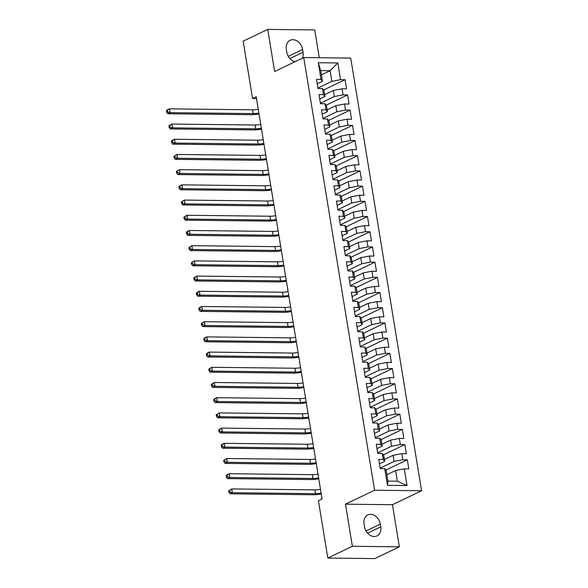 <?xml version="1.0" encoding="UTF-8"?>
<svg xmlns="http://www.w3.org/2000/svg" width="588" height="588" viewBox="0 0 588 588"><rect width="100%" height="100%" fill="white"/><g stroke="black" fill="none" stroke-linecap="round" stroke-linejoin="round"><path stroke-width="0.88" d="M319.269 57.727L314.72 29.937L267.738 29.4L243.175 41.175L252.561 98.49L256.493 98.534M421.574 490.752L350.72 58.087L303.746 57.55L374.593 490.216L421.574 490.752L392.461 504.71L345.487 504.173L352.381 546.289L399.362 546.825L392.461 504.71M399.362 546.825L374.799 558.6L327.817 558.063L352.381 546.289M407.043 485.578L387.485 485.357L384.75 468.636L386.191 470.437L387.933 481.08L397.326 481.182L407.043 485.578L404.301 468.856L408.807 468.908L407.315 459.787L402.809 459.735L401.81 453.649L406.315 453.701L404.823 444.579L400.318 444.528L399.325 438.45L403.831 438.501L402.339 429.38L397.826 429.328L396.834 423.25L401.339 423.301L399.847 414.18L395.342 414.128L394.342 408.043L398.848 408.094L397.356 398.973L392.85 398.921L391.851 392.843L396.363 392.894L394.864 383.773L390.358 383.721L389.366 377.643L393.872 377.694L392.38 368.573L387.867 368.522L386.875 362.436L391.38 362.487L389.888 353.366L385.383 353.315L384.383 347.236L388.896 347.287L387.396 338.166L382.891 338.115L381.899 332.029L386.404 332.08L384.912 322.959L380.399 322.908L379.407 316.829L383.913 316.881L382.42 307.759L377.915 307.708L376.915 301.629L381.421 301.681L379.929 292.559L375.423 292.508L374.424 286.422L378.937 286.474L377.437 277.352L372.932 277.301L371.939 271.222L376.445 271.274L374.953 262.152L370.44 262.101L369.448 256.023L373.953 256.074L372.461 246.953L367.956 246.901L366.956 240.815L371.469 240.867L369.97 231.745L365.464 231.694L364.472 225.616L368.977 225.667L367.485 216.546L362.972 216.494L361.98 210.408L366.486 210.46L364.994 201.339L360.488 201.287L359.488 195.209L363.994 195.26L362.502 186.139L357.996 186.087L356.997 180.009L361.51 180.06L360.018 170.939L355.505 170.887L354.513 164.802L359.018 164.853L357.526 155.732L353.021 155.68L352.021 149.602L356.526 149.653L355.034 140.532L350.529 140.481L349.529 134.402L354.042 134.454L352.543 125.332L348.037 125.281L347.045 119.195L351.55 119.246L350.058 110.125L345.546 110.074L344.553 103.995L349.059 104.047L347.567 94.925L343.061 94.874L342.062 88.795L346.567 88.839L345.075 79.718L323.65 89.993M321.416 74.882L330.111 70.714L337.828 62.945L318.277 62.725L321.019 79.446L316.506 79.395L318.005 88.516L322.511 88.567L323.503 94.653L318.997 94.602L320.489 103.723L325.002 103.775L325.995 109.853L321.489 109.802L322.981 118.923L327.487 118.974L328.486 125.053L323.981 125.001L325.473 134.123L329.978 134.174L330.971 140.26L326.465 140.209L327.957 149.33L332.47 149.381L333.462 155.46L328.957 155.408L330.449 164.53L334.954 164.581L335.954 170.66L331.448 170.608L332.94 179.73L337.446 179.781L338.445 185.867L333.933 185.815L335.432 194.937L339.938 194.988L340.93 201.067L336.424 201.015L337.916 210.136L342.429 210.188L343.421 216.274L338.916 216.222L340.408 225.344L344.913 225.395L345.913 231.474L341.4 231.422L342.9 240.543L347.405 240.595L348.397 246.673L343.892 246.622L345.384 255.743L349.897 255.795L350.889 261.88L346.383 261.829L347.875 270.95L352.381 271.002L353.381 277.08L348.875 277.029L350.367 286.15L354.873 286.202L355.872 292.28L351.359 292.229L352.859 301.35L357.364 301.401L358.357 307.487L353.851 307.436L355.343 316.557L359.856 316.609L360.848 322.687L356.343 322.636L357.835 331.757L362.34 331.808L363.34 337.894L358.827 337.843L360.326 346.964L364.832 347.016L365.824 353.094L361.319 353.043L362.811 362.164L367.324 362.215L368.316 368.294L363.81 368.242L365.302 377.364L369.808 377.415L370.808 383.501L366.302 383.45L367.794 392.571L372.3 392.622L373.299 398.701L368.786 398.649L370.278 407.771L374.791 407.822L375.783 413.901L371.278 413.849L372.77 422.97L377.275 423.022L378.275 429.108L373.77 429.056L375.262 438.178L379.767 438.229L380.767 444.308L376.254 444.256L377.753 453.377L382.259 453.429L383.251 459.507L378.745 459.463L380.238 468.585L384.75 468.636M337.828 62.945L340.57 79.667L345.075 79.718M327.817 558.063L318.431 500.748L322.07 499.006L256.199 96.748L252.561 98.49M324.649 94.646L333.345 90.478L334.344 96.557L320.416 103.238M342.062 88.795L333.345 90.478M343.061 94.874L334.344 96.557M318.277 62.725L320.71 70.611L322.459 81.247L317.226 83.761M321.019 79.446L322.459 81.247M327.141 109.853L335.836 105.678L336.828 111.764L322.9 118.445M344.553 103.995L335.836 105.678M345.546 110.074L336.828 111.764M322.511 88.567L323.951 90.368L324.944 96.454L319.71 98.96M323.503 94.653L324.944 96.454M329.633 125.053L338.328 120.885L339.32 126.964L325.392 133.645M347.045 119.195L338.328 120.885M348.037 125.281L339.32 126.964M325.002 103.775L326.443 105.575L327.435 111.654L322.202 114.168M325.995 109.853L327.435 111.654M332.117 140.253L340.812 136.085L341.812 142.171L327.884 148.845M349.529 134.402L340.812 136.085M350.529 140.481L341.812 142.171M327.487 118.974L328.927 120.775L329.927 126.861L324.694 129.367M328.486 125.053L329.927 126.861M334.609 155.46L343.304 151.292L344.296 157.371L330.368 164.052M352.021 149.602L343.304 151.292M353.021 155.68L344.296 157.371M329.978 134.174L331.419 135.982L332.411 142.061L327.178 144.567M330.971 140.26L332.411 142.061M337.1 170.66L345.795 166.492L346.788 172.571L332.859 179.252M354.513 164.802L345.795 166.492M355.505 170.887L346.788 172.571M332.47 149.381L333.911 151.182L334.903 157.261L329.67 159.774M333.462 155.46L334.903 157.261M339.585 185.867L348.28 181.692L349.279 187.778L335.351 194.452M356.997 180.009L348.28 181.692M357.996 186.087L349.279 187.778M334.954 164.581L336.395 166.382L337.394 172.468L332.161 174.974M335.954 170.66L337.394 172.468M342.076 201.067L350.771 196.899L351.771 202.978L337.843 209.659M359.488 195.209L350.771 196.899M360.488 201.287L351.771 202.978M337.446 179.781L338.886 181.589L339.886 187.668L334.653 190.174M338.445 185.867L339.886 187.668M344.568 216.266L353.263 212.099L354.255 218.177L340.327 224.859M361.98 210.408L353.263 212.099M362.972 216.494L354.255 218.177M339.938 194.988L341.378 196.789L342.37 202.867L337.137 205.381M340.93 201.067L342.37 202.867M347.052 231.474L355.755 227.299L356.747 233.385L342.819 240.058M364.472 225.616L355.755 227.299M365.464 231.694L356.747 233.385M342.429 210.188L343.862 211.989L344.862 218.075L339.629 220.581M343.421 216.274L344.862 218.075M349.544 246.673L358.239 242.506L359.239 248.584L345.31 255.266M366.956 240.815L358.239 242.506M367.956 246.901L359.239 248.584M344.913 225.395L346.354 227.196L347.354 233.274L342.12 235.788M345.913 231.474L347.354 233.274M352.036 261.873L360.731 257.706L361.723 263.784L347.795 270.465M369.448 256.023L360.731 257.706M370.44 262.101L361.723 263.784M347.405 240.595L348.846 242.396L349.838 248.481L344.605 250.988M348.397 246.673L349.838 248.481M354.527 277.08L363.222 272.913L364.215 278.991L350.286 285.672M371.939 271.222L363.222 272.913M372.932 277.301L364.215 278.991M349.897 255.795L351.337 257.603L352.33 263.681L347.096 266.188M350.889 261.88L352.33 263.681M357.012 292.28L365.707 288.113L366.706 294.191L352.778 300.872M374.424 286.422L365.707 288.113M375.423 292.508L366.706 294.191M352.381 271.002L353.822 272.803L354.821 278.881L349.588 281.395M353.381 277.08L354.821 278.881M359.503 307.487L368.198 303.312L369.198 309.398L355.27 316.072M376.915 301.629L368.198 303.312M377.915 307.708L369.198 309.398M354.873 286.202L356.313 288.002L357.306 294.088L352.08 296.595M355.872 292.28L357.306 294.088M361.995 322.687L370.69 318.52L371.682 324.598L357.754 331.279M379.407 316.829L370.69 318.52M380.399 322.908L371.682 324.598M357.364 301.401L358.805 303.21L359.797 309.288L354.564 311.794M358.357 307.487L359.797 309.288M364.479 337.887L373.174 333.719L374.174 339.798L360.246 346.479M381.899 332.029L373.174 333.719M382.891 338.115L374.174 339.798M359.856 316.609L361.289 318.409L362.289 324.488L357.056 327.001M360.848 322.687L362.289 324.488M366.971 353.094L375.666 348.919L376.665 355.005L362.737 361.679M384.383 347.236L375.666 348.919M385.383 353.315L376.665 355.005M362.34 331.808L363.781 333.609L364.781 339.695L359.547 342.201M363.34 337.894L364.781 339.695M369.462 368.294L378.157 364.126L379.15 370.205L365.221 376.886M386.875 362.436L378.157 364.126M387.867 368.522L379.15 370.205M364.832 347.016L366.273 348.816L367.265 354.895L362.032 357.408M365.824 353.094L367.265 354.895M371.954 383.494L380.649 379.326L381.641 385.405L367.713 392.086M389.366 377.643L380.649 379.326M390.358 383.721L381.641 385.405M367.324 362.215L368.764 364.016L369.756 370.102L364.523 372.608M368.316 368.294L369.756 370.102M374.438 398.701L383.133 394.526L384.133 400.612L370.205 407.293M391.851 392.843L383.133 394.526M392.85 398.921L384.133 400.612M369.808 377.415L371.249 379.223L372.248 385.302L367.015 387.808M370.808 383.501L372.248 385.302M376.93 413.901L385.625 409.733L386.625 415.812L372.689 422.493M394.342 408.043L385.625 409.733M395.342 414.128L386.625 415.812M372.3 392.622L373.74 394.423L374.732 400.501L369.499 403.015M373.299 398.701L374.732 400.501M379.422 429.108L388.117 424.933L389.109 431.019L375.181 437.692M396.834 423.25L388.117 424.933M397.826 429.328L389.109 431.019M374.791 407.822L376.232 409.623L377.224 415.709L371.991 418.215M375.783 413.901L377.224 415.709M381.906 444.308L390.601 440.14L391.601 446.219L377.672 452.9M399.325 438.45L390.601 440.14M400.318 444.528L391.601 446.219M377.275 423.022L378.716 424.83L379.716 430.908L374.483 433.415M378.275 429.108L379.716 430.908M384.398 459.507L393.093 455.34L394.092 461.418L380.164 468.099M401.81 453.649L393.093 455.34M402.809 459.735L394.092 461.418M379.767 438.229L381.208 440.03L382.207 446.108L376.974 448.622M380.767 444.308L382.207 446.108M386.889 474.714L395.584 470.54L397.326 481.182M404.301 468.856L395.584 470.54M382.259 453.429L383.699 455.23L384.692 461.315L379.458 463.822M383.251 459.507L384.692 461.315M345.487 504.173L374.593 490.216M267.738 29.4L274.633 71.508L303.746 57.55M317.924 88.038L331.853 81.357L330.111 70.714L320.71 70.611M387.485 485.357L387.933 481.08M340.57 79.667L331.853 81.357M364.509 526.701A10.121 7.798 64.4 0 0 377.011 535.918A10.121 7.798 64.4 0 0 380.759 526.885L380.311 524.143A10.121 7.798 64.4 0 0 367.809 514.926A10.121 7.798 64.4 0 0 364.06 523.959L364.509 526.701M302.283 58.249A10.121 7.798 64.4 0 0 303.041 52.258L302.592 49.524A10.121 7.798 64.4 0 0 290.082 40.3A10.121 7.798 64.4 0 0 286.334 49.341L286.782 52.075A10.121 7.798 64.4 0 0 295.036 61.725M407.315 459.787L385.89 470.062M404.823 444.579L383.398 454.855M402.339 429.38L380.906 439.655M399.847 414.18L378.422 424.455M397.356 398.973L375.93 409.248M394.864 383.773L373.439 394.048M392.38 368.573L370.954 378.848M389.888 353.366L368.463 363.641M387.396 338.166L365.971 348.441M384.912 322.959L363.48 333.234M382.42 307.759L360.995 318.034M379.929 292.559L358.504 302.835M377.437 277.352L356.012 287.628M374.953 262.152L353.528 272.428M372.461 246.953L351.036 257.228M369.97 231.745L348.544 242.021M367.485 216.546L346.053 226.821M364.994 201.339L343.568 211.614M362.502 186.139L341.077 196.414M360.018 170.939L338.585 181.214M357.526 155.732L336.101 166.007M355.034 140.532L333.609 150.807M352.543 125.332L331.118 135.607M350.058 110.125L328.626 120.4M347.567 94.925L326.142 105.201M321.107 493.111A7.909 1.793 -9.3 0 1 315.447 493.67L232.341 492.722L230.07 493.81L313.169 494.758A11.863 2.69 170.7 0 0 321.254 494.001M320.482 489.312A7.909 1.793 -9.3 0 1 314.823 489.863L231.716 488.922L232.341 492.722L229.82 491.891L229.577 490.37L228.666 490.804L228.916 492.325L229.82 491.891M228.666 490.804L231.716 488.922L229.577 490.37M228.916 492.325L230.07 493.81M318.615 477.904A7.909 1.793 -9.3 0 1 312.956 478.463L229.849 477.515L227.578 478.61L310.685 479.558A11.863 2.69 170.7 0 0 318.762 478.794M317.998 474.104A7.909 1.793 -9.3 0 1 312.331 474.663L229.232 473.715L229.849 477.515L227.335 476.684L227.086 475.163L226.174 475.604L226.424 477.125L227.335 476.684M226.174 475.604L226.953 474.81L229.232 473.715L227.086 475.163M226.424 477.125L227.578 478.61M316.131 462.705A7.909 1.793 -9.3 0 1 310.464 463.263L227.365 462.315L225.086 463.403L308.193 464.351A11.863 2.69 170.7 0 0 316.271 463.594M315.506 458.905A7.909 1.793 -9.3 0 1 309.847 459.463L226.74 458.515L227.365 462.315L224.844 461.484L224.594 459.963L223.683 460.397L223.932 461.918L224.844 461.484M223.683 460.397L226.74 458.515L224.594 459.963M223.932 461.918L225.086 463.403M313.639 447.505A7.909 1.793 -9.3 0 1 307.98 448.056L224.873 447.115L222.602 448.203L305.701 449.151A11.863 2.69 170.7 0 0 313.786 448.387M313.014 443.705A7.909 1.793 -9.3 0 1 307.355 444.256L224.249 443.315L224.873 447.115L222.352 446.277L222.102 444.763L221.198 445.197L221.441 446.718L222.352 446.277M221.198 445.197L221.977 444.403L224.249 443.315L222.102 444.763M221.441 446.718L222.602 448.203M311.148 432.298A7.909 1.793 -9.3 0 1 305.488 432.856L222.382 431.908L220.11 433.003L303.21 433.944A11.863 2.69 170.7 0 0 311.295 433.187M310.523 428.498A7.909 1.793 -9.3 0 1 304.863 429.056L221.764 428.108L222.382 431.908L219.868 431.077L219.618 429.556L218.707 429.997L218.956 431.511L219.868 431.077M218.707 429.997L219.486 429.203L221.764 428.108L219.618 429.556M218.956 431.511L220.11 433.003M308.656 417.098A7.909 1.793 -9.3 0 1 302.996 417.656L219.897 416.708L217.619 417.796L300.725 418.744A11.863 2.69 170.7 0 0 308.803 417.987M308.038 413.298A7.909 1.793 -9.3 0 1 302.372 413.856L219.273 412.908L219.897 416.708L217.376 415.878L217.126 414.356L216.215 414.79L216.465 416.311L217.376 415.878M216.215 414.79L219.273 412.908L217.126 414.356M216.465 416.311L217.619 417.796M306.172 401.898A7.909 1.793 -9.3 0 1 300.505 402.449L217.406 401.508L215.134 402.596L298.234 403.544A11.863 2.69 170.7 0 0 306.311 402.78M305.547 398.091A7.909 1.793 -9.3 0 1 299.887 398.649L216.781 397.701L217.406 401.508L214.885 400.671L214.635 399.149L213.723 399.59L213.973 401.112L214.885 400.671M213.723 399.59L214.51 398.796L216.781 397.701L214.635 399.149M213.973 401.112L215.134 402.596M303.68 386.691A7.909 1.793 -9.3 0 1 298.02 387.249L214.914 386.301L212.643 387.396L295.742 388.337A11.863 2.69 170.7 0 0 303.827 387.58M303.055 382.891A7.909 1.793 -9.3 0 1 297.396 383.45L214.297 382.501L214.914 386.301L212.393 385.471L212.15 383.949L211.239 384.383L211.489 385.904L212.393 385.471M211.239 384.383L214.297 382.501L212.15 383.949M211.489 385.904L212.643 387.396M301.188 371.491A7.909 1.793 -9.3 0 1 295.529 372.05L212.43 371.101L210.151 372.189L293.258 373.137A11.863 2.69 170.7 0 0 301.335 372.38M300.571 367.691A7.909 1.793 -9.3 0 1 294.904 368.242L211.805 367.302L212.43 371.101L209.909 370.271L209.659 368.75L208.747 369.183L208.997 370.705L209.909 370.271M208.747 369.183L211.805 367.302L209.659 368.75M208.997 370.705L210.151 372.189M298.704 356.284A7.909 1.793 -9.3 0 1 293.037 356.842L209.938 355.894L207.66 356.989L290.766 357.938A11.863 2.69 170.7 0 0 298.844 357.173M298.079 352.484A7.909 1.793 -9.3 0 1 292.42 353.043L209.313 352.094L209.938 355.894L207.417 355.064L207.167 353.542L206.256 353.983L206.506 355.505L207.417 355.064M206.256 353.983L207.042 353.19L209.313 352.094L207.167 353.542M206.506 355.505L207.66 356.989M296.212 341.084A7.909 1.793 -9.3 0 1 290.553 341.643L207.446 340.695L205.175 341.782L288.274 342.731A11.863 2.69 170.7 0 0 296.359 341.973M295.588 337.284A7.909 1.793 -9.3 0 1 289.928 337.843L206.822 336.895L207.446 340.695L204.925 339.864L204.675 338.343L203.771 338.776L204.021 340.298L204.925 339.864M203.771 338.776L204.55 337.982L206.822 336.895L204.675 338.343M204.021 340.298L205.175 341.782M293.721 325.884A7.909 1.793 -9.3 0 1 288.061 326.436L204.955 325.495L202.684 326.583L285.783 327.531A11.863 2.69 170.7 0 0 293.868 326.766M293.096 322.084A7.909 1.793 -9.3 0 1 287.436 322.636L204.337 321.695L204.955 325.495L202.441 324.657L202.191 323.143L201.28 323.576L201.53 325.098L202.441 324.657M201.28 323.576L204.337 321.695L202.191 323.143M201.53 325.098L202.684 326.583M291.229 310.677A7.909 1.793 -9.3 0 1 285.57 311.236L202.47 310.288L200.192 311.383L283.298 312.324A11.863 2.69 170.7 0 0 291.376 311.566M290.612 306.877A7.909 1.793 -9.3 0 1 284.945 307.436L201.846 306.488L202.47 310.288L199.949 309.457L199.7 307.936L198.788 308.377L199.038 309.891L199.949 309.457M198.788 308.377L199.575 307.583L201.846 306.488L199.7 307.936M199.038 309.891L200.192 311.383M288.745 295.477A7.909 1.793 -9.3 0 1 283.078 296.036L199.979 295.088L197.708 296.176L280.807 297.124A11.863 2.69 170.7 0 0 288.892 296.367M288.12 291.677A7.909 1.793 -9.3 0 1 282.461 292.236L199.354 291.288L199.979 295.088L197.458 294.257L197.208 292.736L196.304 293.169L196.546 294.691L197.458 294.257M196.304 293.169L197.083 292.376L199.354 291.288L197.208 292.736M196.546 294.691L197.708 296.176M286.253 280.278A7.909 1.793 -9.3 0 1 280.594 280.829L197.487 279.888L195.216 280.976L278.315 281.924A11.863 2.69 170.7 0 0 286.4 281.16M285.628 276.47A7.909 1.793 -9.3 0 1 279.969 277.029L196.87 276.081L197.487 279.888L194.966 279.05L194.724 277.536L193.812 277.97L194.062 279.491L194.966 279.05M193.812 277.97L196.87 276.081L194.724 277.536M194.062 279.491L195.216 280.976M283.761 265.07A7.909 1.793 -9.3 0 1 278.102 265.629L195.003 264.681L192.724 265.776L275.831 266.717A11.863 2.69 170.7 0 0 283.908 265.96M283.144 261.27A7.909 1.793 -9.3 0 1 277.477 261.829L194.378 260.881L195.003 264.681L192.482 263.85L192.232 262.329L191.321 262.762L191.57 264.284L192.482 263.85M191.321 262.762L194.378 260.881L192.232 262.329M191.57 264.284L192.724 265.776M281.277 249.871A7.909 1.793 -9.3 0 1 275.61 250.429L192.511 249.481L190.233 250.569L273.339 251.517A11.863 2.69 170.7 0 0 281.417 250.76M280.652 246.071A7.909 1.793 -9.3 0 1 274.993 246.629L191.886 245.681L192.511 249.481L189.99 248.65L189.74 247.129L188.829 247.563L189.079 249.084L189.99 248.65M188.829 247.563L191.886 245.681L189.74 247.129M189.079 249.084L190.233 250.569M278.786 234.663A7.909 1.793 -9.3 0 1 273.126 235.222L190.02 234.274L187.748 235.369L270.847 236.317A11.863 2.69 170.7 0 0 278.933 235.553M278.161 230.864A7.909 1.793 -9.3 0 1 272.501 231.422L189.395 230.474L190.02 234.274L187.498 233.443L187.249 231.922L186.345 232.363L186.594 233.884L187.498 233.443M186.345 232.363L187.124 231.569L189.395 230.474L187.249 231.922M186.594 233.884L187.748 235.369M276.294 219.464A7.909 1.793 -9.3 0 1 270.634 220.022L187.528 219.074L185.257 220.162L268.356 221.11A11.863 2.69 170.7 0 0 276.441 220.353M275.676 215.664A7.909 1.793 -9.3 0 1 270.01 216.222L186.911 215.274L187.528 219.074L185.014 218.244L184.764 216.722L183.853 217.156L184.103 218.677L185.014 218.244M183.853 217.156L186.911 215.274L184.764 216.722M184.103 218.677L185.257 220.162M273.802 204.264A7.909 1.793 -9.3 0 1 268.143 204.815L185.044 203.874L182.765 204.962L265.872 205.91A11.863 2.69 170.7 0 0 273.949 205.146M273.185 200.464A7.909 1.793 -9.3 0 1 267.518 201.015L184.419 200.074L185.044 203.874L182.523 203.036L182.273 201.522L181.361 201.956L181.611 203.477L182.523 203.036M181.361 201.956L184.419 200.074L182.273 201.522M181.611 203.477L182.765 204.962M271.318 189.057A7.909 1.793 -9.3 0 1 265.651 189.615L182.552 188.667L180.281 189.762L263.38 190.703A11.863 2.69 170.7 0 0 271.465 189.946M270.693 185.257A7.909 1.793 -9.3 0 1 265.034 185.815L181.927 184.867L182.552 188.667L180.031 187.837L179.781 186.315L178.877 186.756L179.119 188.27L180.031 187.837M178.877 186.756L179.656 185.962L181.927 184.867L179.781 186.315M179.119 188.27L180.281 189.762M268.826 173.857A7.909 1.793 -9.3 0 1 263.167 174.416L180.06 173.467L177.789 174.555L260.888 175.503A11.863 2.69 170.7 0 0 268.973 174.746M268.201 170.057A7.909 1.793 -9.3 0 1 262.542 170.616L179.443 169.667L180.06 173.467L177.539 172.637L177.297 171.115L176.385 171.549L176.635 173.07L177.539 172.637M176.385 171.549L179.443 169.667L177.297 171.115M176.635 173.07L177.789 174.555M266.335 158.657A7.909 1.793 -9.3 0 1 260.675 159.208L177.576 158.268L175.297 159.355L258.404 160.303A11.863 2.69 170.7 0 0 266.482 159.539M265.717 154.85A7.909 1.793 -9.3 0 1 260.05 155.408L176.951 154.46L177.576 158.268L175.055 157.43L174.805 155.916L173.894 156.349L174.144 157.871L175.055 157.43M173.894 156.349L176.951 154.46L174.805 155.916M174.144 157.871L175.297 159.355M263.85 143.45A7.909 1.793 -9.3 0 1 258.183 144.009L175.084 143.06L172.806 144.156L255.912 145.096A11.863 2.69 170.7 0 0 263.99 144.339M263.226 139.65A7.909 1.793 -9.3 0 1 257.566 140.209L174.46 139.26L175.084 143.06L172.563 142.23L172.313 140.708L171.402 141.149L171.652 142.663L172.563 142.23M171.402 141.149L172.188 140.348L174.46 139.26L172.313 140.708M171.652 142.663L172.806 144.156M261.359 128.25A7.909 1.793 -9.3 0 1 255.699 128.809L172.593 127.861L170.322 128.948L253.421 129.897A11.863 2.69 170.7 0 0 261.506 129.139M260.734 124.45A7.909 1.793 -9.3 0 1 255.074 125.009L171.968 124.061L172.593 127.861L170.072 127.03L169.822 125.509L168.918 125.942L169.168 127.464L170.072 127.03M168.918 125.942L169.697 125.148L171.968 124.061L169.822 125.509M169.168 127.464L170.322 128.948M258.867 113.043A7.909 1.793 -9.3 0 1 253.207 113.602L170.101 112.653L167.83 113.749L250.929 114.697A11.863 2.69 170.7 0 0 259.014 113.932M258.25 109.243A7.909 1.793 -9.3 0 1 252.583 109.802L169.484 108.853L170.101 112.653L167.587 111.823L167.337 110.301L166.426 110.742L166.676 112.264L167.587 111.823M166.426 110.742L167.205 109.949L169.484 108.853L167.337 110.301M166.676 112.264L167.83 113.749M367.618 533.184L380.759 526.885M366.037 530.993L380.311 524.143M288.318 56.367L302.592 49.524M289.899 58.565L303.041 52.258M315.447 493.67L314.823 489.863M312.956 478.463L312.331 474.663M310.464 463.263L309.847 459.463M307.98 448.056L307.355 444.256M305.488 432.856L304.863 429.056M302.996 417.656L302.372 413.856M300.505 402.449L299.887 398.649M298.02 387.249L297.396 383.45M295.529 372.05L294.904 368.242M293.037 356.842L292.42 353.043M290.553 341.643L289.928 337.843M288.061 326.436L287.436 322.636M285.57 311.236L284.945 307.436M283.078 296.036L282.461 292.236M280.594 280.829L279.969 277.029M278.102 265.629L277.477 261.829M275.61 250.429L274.993 246.629M273.126 235.222L272.501 231.422M270.634 220.022L270.01 216.222M268.143 204.815L267.518 201.015M265.651 189.615L265.034 185.815M263.167 174.416L262.542 170.616M260.675 159.208L260.05 155.408M258.183 144.009L257.566 140.209M255.699 128.809L255.074 125.009M253.207 113.602L252.583 109.802"/></g></svg>
